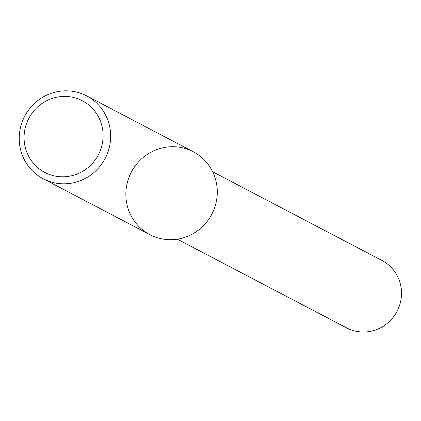 <?xml version="1.0" encoding="UTF-8"?>
<svg xmlns="http://www.w3.org/2000/svg" width="421" height="421" viewBox="0 0 421 421"><rect width="100%" height="100%" fill="white"/><g stroke="black" fill="none" stroke-linecap="round" stroke-linejoin="round"><path stroke-width="0.63" d="M127.684 181.272A46.789 45.421 -62.3 0 0 182.43 238.081A46.789 45.421 -62.3 0 0 204.601 160.238A46.789 45.421 -62.3 0 0 127.684 181.272M177.304 239.17L346.651 327.912A38.058 36.948 -62.3 0 0 397.045 311.351A38.058 36.948 -62.3 0 0 381.984 260.488L212.637 171.747M25.649 126.3A40.448 39.264 -62.3 0 0 72.975 175.41A40.448 39.264 -62.3 0 0 92.141 108.123A40.448 39.264 -62.3 0 0 25.649 126.3M21.05 125.395A46.789 45.421 -62.3 0 0 43.221 178.762A46.789 45.421 -62.3 0 0 105.171 158.401A46.789 45.421 -62.3 0 0 86.658 95.872A46.789 45.421 -62.3 0 0 21.05 125.395M43.221 178.762L149.855 234.639A46.789 45.421 -62.3 0 0 211.8 214.278A46.789 45.421 -62.3 0 0 193.286 151.755L86.658 95.872"/></g></svg>
